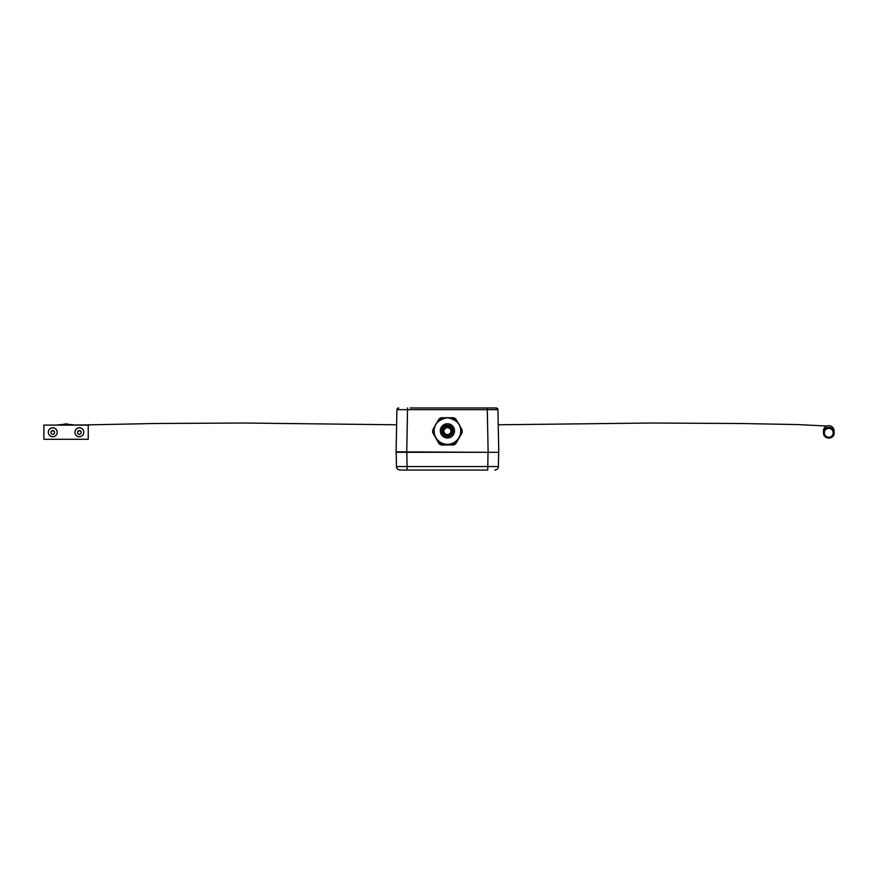 <?xml version="1.0" encoding="UTF-8"?>
<svg xmlns="http://www.w3.org/2000/svg" width="878" height="878" viewBox="0 0 878 878"><rect width="100%" height="100%" fill="white"/><g stroke="black" fill="none" stroke-linecap="round" stroke-linejoin="round"><path stroke-width="1.32" d="M494.874 470.037A3.545 3.545 0 0 0 498.397 466.558L498.638 452.302L498.397 466.558A3.545 3.545 0 0 1 494.874 470.037L494.852 470.037A3.545 3.545 0 0 0 498.397 466.558L396.461 466.558A3.545 3.545 0 0 0 399.973 470.037L407.227 470.037L400.006 470.037A3.545 3.545 0 0 1 396.461 466.558L396.208 452.302L488.003 452.302L487.751 470.037M498.638 452.302L488.003 452.302M407.227 470.037L487.63 470.037M497.233 408.325A1.778 1.778 0 0 1 497.914 409.653L496.147 407.963L487.279 407.963L488.124 452.302L396.088 451.852L396.933 409.664A1.778 1.778 90 0 1 397.613 408.336A1.778 1.778 90 0 0 396.933 409.664L497.914 409.664A1.778 1.778 90 0 0 496.147 407.963L410.267 407.963M396.933 409.664L398.7 407.963L396.933 409.664A1.778 1.778 0 0 1 398.7 407.963A1.778 1.778 90 0 0 397.767 408.226A1.778 1.778 90 0 1 398.7 407.963A1.778 1.778 0 0 0 396.933 409.664L396.088 451.852L406.723 452.302L407.568 407.963M496.147 407.963A1.778 1.778 0 0 1 497.08 408.226M498.77 451.852L497.914 409.664M447.429 434.566A3.545 3.545 -0 0 0 450.974 431.021A3.545 3.545 -0 0 0 447.429 427.476A3.545 3.545 -0 0 0 443.873 431.021A3.545 3.545 -0 0 0 447.429 434.566M450.974 431.12A3.545 3.545 -0 0 0 447.429 427.685A3.545 3.545 -0 0 0 443.884 431.12M455.792 443.16L462.102 432.239L455.792 443.16A14.717 14.717 -0 0 1 453.728 444.345L447.429 444.323A13.302 13.302 -0 0 0 460.731 431.01A13.302 13.302 -0 0 0 447.429 417.698A13.302 13.302 -0 0 0 435.905 437.672A13.302 13.302 -0 0 0 447.429 444.323L441.118 444.63A14.717 14.717 -0 0 1 439.055 443.445L432.755 432.525A14.717 14.717 -0 0 1 432.7 431.339L432.7 431.043A14.717 14.717 -0 0 0 432.755 432.239L439.055 443.16A14.717 14.717 -0 0 0 441.118 444.345M432.7 431.405A14.717 14.717 -0 0 0 432.755 432.667L439.055 443.588A14.717 14.717 -0 0 0 441.118 444.784L453.728 444.784A14.717 14.717 -0 0 0 455.792 443.588L462.102 432.843A14.717 14.717 -0 0 0 462.146 431.658L462.146 431.482A14.717 14.717 -0 0 0 462.146 431.405M455.792 443.588L462.102 432.843M462.102 432.239A14.717 14.717 -0 0 0 462.102 429.858L455.792 418.938A14.717 14.717 -0 0 0 453.728 417.741L441.118 417.741A14.717 14.717 -0 0 0 439.055 418.938L432.755 429.858A14.717 14.717 -0 0 0 432.7 431.043M432.755 432.667L439.055 443.763A14.717 14.717 -0 0 0 441.118 444.959L453.728 444.959A14.717 14.717 -0 0 0 455.792 443.763M432.7 431.482L432.7 431.658A14.717 14.717 -0 0 0 432.755 432.843M435.29 436.926A13.302 13.302 -0 0 0 436.629 439.252M445.53 444.63A13.302 13.302 -0 0 0 449.316 444.63M462.102 432.667A14.717 14.717 -0 0 0 462.146 431.482M458.217 439.252A13.302 13.302 -0 0 0 459.556 436.926M462.102 432.525A14.717 14.717 -0 0 0 462.146 431.339L462.146 431.043M453.728 444.345L453.728 444.63A14.717 14.717 -0 0 0 455.792 443.445M453.728 444.63L441.118 444.63M823.454 432.777L823.454 431.021A5.323 5.323 180 0 1 828.777 425.698A5.323 5.323 180 0 1 834.1 431.021L834.1 432.777A5.323 5.323 180 0 0 828.777 427.465A5.323 5.323 180 0 0 823.454 432.777A5.323 5.323 180 0 0 828.777 438.1A5.323 5.323 180 0 0 834.1 432.777C834.802 439.395 823.323 439.823 823.454 432.777M43.9 425.106L88.239 424.941L88.239 439.285L43.9 439.285L43.9 425.106L88.239 425.106M81.149 432.569A1.778 1.778 180 0 0 79.371 430.791A1.778 1.778 180 0 0 77.604 432.569A1.778 1.778 180 0 0 79.371 434.336A1.778 1.778 180 0 0 81.149 432.569L81.149 432.283A1.778 1.778 -0 0 0 79.371 430.505A1.778 1.778 -0 0 0 77.604 432.283L77.604 432.569M54.546 432.569A1.778 1.778 180 0 0 52.768 430.791A1.778 1.778 180 0 0 50.99 432.569A1.778 1.778 180 0 0 52.768 434.336A1.778 1.778 180 0 0 54.546 432.569L54.546 432.283A1.778 1.778 -0 0 0 52.768 430.505A1.778 1.778 -0 0 0 50.99 432.283L50.99 432.569M57.202 432.283A4.434 4.434 180 0 0 52.768 427.849A4.434 4.434 180 0 0 48.334 432.283A4.434 4.434 180 0 0 52.768 436.717A4.434 4.434 180 0 0 57.202 432.283L57.202 432.195A4.434 4.434 -0 0 0 52.768 427.762A4.434 4.434 -0 0 0 48.334 432.195L48.334 432.283M83.805 432.283A4.434 4.434 180 0 0 79.371 427.849A4.434 4.434 180 0 0 74.937 432.283A4.434 4.434 180 0 0 79.371 436.717A4.434 4.434 180 0 0 83.805 432.283L83.805 432.195A4.434 4.434 -0 0 0 79.371 427.762A4.434 4.434 -0 0 0 74.937 432.195L74.937 432.283M63.271 424.535A7.09 7.09 -0 0 1 68.89 424.546M63.15 424.557A7.09 7.09 -0 0 1 69.011 424.557M63.556 424.491A7.09 7.09 -0 0 1 68.616 424.502M63.403 424.513A7.09 7.09 -0 0 1 68.758 424.524M63.973 424.425A7.09 7.09 -0 0 1 68.221 424.436M63.732 424.469A7.09 7.09 -0 0 1 68.44 424.469M67.825 424.359A7.09 7.09 180 0 0 64.5 424.315L58.135 424.853M406.854 452.302L407.096 470.037M452.302 430.9A4.873 4.873 -0 0 0 447.429 426.039A4.873 4.873 -0 0 0 442.545 430.9A4.873 4.873 -0 0 0 447.429 435.762A4.873 4.873 -0 0 0 452.302 430.889A4.873 4.873 -0 0 0 447.429 426.017A4.873 4.873 -0 0 0 442.545 430.889C442.841 433.853 444.466 435.477 447.429 435.762C450.392 435.477 452.016 433.853 452.302 430.889M447.429 436.553A5.685 5.685 -0 0 0 452.346 428.025A5.685 5.685 -0 0 0 442.501 428.025A5.685 5.685 -0 0 0 447.429 436.553M447.429 437.968A7.09 7.09 -0 0 0 453.575 427.323A7.09 7.09 -0 0 0 441.283 427.323A7.09 7.09 -0 0 0 447.429 437.968M447.429 444.301A13.302 13.302 -0 0 0 460.731 430.999C461.071 424.151 456.637 419.717 447.429 417.698C438.32 419.607 433.886 424.041 434.127 430.999A13.302 13.302 -0 0 0 447.429 444.301M824.343 432.799A4.434 4.434 -0 0 1 830.994 428.958A4.434 4.434 -0 0 1 830.994 436.64A4.434 4.434 -0 0 1 824.343 432.799M452.302 430.911C452.071 424.743 442.38 424.337 442.545 430.911M498.221 424.787L651.377 423.02L740.791 423.514L797.608 424.568L826.922 426.039M87.943 424.864L155.483 423.492L243.415 423.02L396.626 424.787M74.026 424.853L67.639 424.315"/></g></svg>
